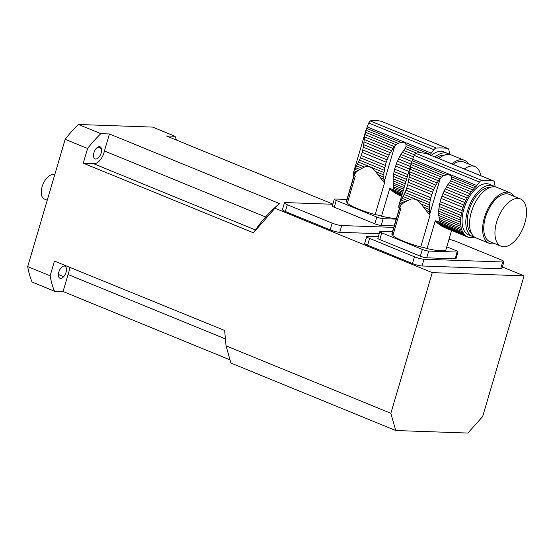 <?xml version="1.0" encoding="UTF-8"?>
<svg xmlns="http://www.w3.org/2000/svg" width="554" height="554" viewBox="0 0 554 554"><rect width="100%" height="100%" fill="white"/><g stroke="black" fill="none" stroke-linecap="round" stroke-linejoin="round"><path stroke-width="0.83" d="M396.401 218.435A28.178 4.571 -163.6 0 1 381.547 216.219A5.942 0.963 16.4 0 0 375.19 214.613A28.178 4.571 -163.6 0 1 347.33 203.179L355.28 176.172A28.178 4.571 -163.6 0 1 354.352 174.981L346.402 201.988A28.178 4.571 -163.6 0 1 346.361 201.393L354.131 174.981M375.19 214.613L384.511 182.931L384.213 181.781A29.708 15.671 -67.7 0 1 384.123 181.248L382.634 180.639L384.511 182.931M382.634 180.639L380.501 177.917L383.887 179.302A4.051 2.14 -67.7 0 1 384.123 181.248M363.978 141.949L364.283 139.476L391.56 150.64A4.051 2.14 -67.7 0 1 390.341 152.738L363.978 141.949L363.618 144.677L389.109 155.106A4.051 2.14 -67.7 0 1 388.077 157.364L363.244 147.198L362.752 149.912L387.059 159.864A4.051 2.14 -67.7 0 1 386.235 162.197L362.191 152.357L361.25 155.542L385.3 165.39A4.051 2.14 -67.7 0 1 384.746 167.737L360.432 157.786L359.449 160.085L384.282 170.251A4.051 2.14 -67.7 0 1 383.984 172.536L358.493 162.1L357.441 164.143L364.477 167.024C368.341 165.694 372.011 167.19 375.474 171.525L380.501 177.917M364.477 167.024L357.946 170.528L355.474 172.8L354.027 175.576M378.057 174.739L383.777 177.079A4.051 2.14 -67.7 0 0 383.804 174.939A29.708 15.671 -67.7 0 1 383.984 172.536M375.474 171.525L383.804 174.939M389.109 155.106A29.708 15.671 -67.7 0 1 390.341 152.738M363.244 147.198L363.618 144.677M387.059 159.864A29.708 15.671 -67.7 0 1 388.077 157.364M362.191 152.357L362.752 149.912M385.3 165.39A29.708 15.671 -67.7 0 1 386.235 162.197M360.432 157.786L361.25 155.542M384.282 170.251A29.708 15.671 -67.7 0 1 384.746 167.737M358.493 162.1L359.449 160.085M383.887 179.302A29.708 15.671 -67.7 0 1 383.777 177.079M368.708 122.995L433.927 149.691A4.757 2.507 -67.7 0 1 436.344 148.029A166.408 87.788 -67.7 0 1 447.577 148.424A4.757 2.507 -67.7 0 1 447.895 148.507L381.415 121.34C376.277 120.211 372.537 120.08 370.19 120.945L368.708 122.995L365.952 130.225L398.007 143.347L401.11 142.475C403.651 142.219 405.279 142.884 405.992 144.476L405.992 146.616L421.137 152.814M355.474 172.8L353.584 172.252L366.042 129.92L365.453 132.233L395.978 144.732L398.007 143.347M365.453 132.233L364.996 134.58L394.323 146.581A29.708 15.671 -67.7 0 1 394.725 146.062L395.978 144.732M364.996 134.58L364.636 136.873L392.959 148.472A4.051 2.14 -67.7 0 0 394.323 146.581M391.56 150.64A29.708 15.671 -67.7 0 1 392.959 148.472M364.636 136.873L364.283 139.476M404.697 185.645L393.118 180.909A4.051 2.14 112.3 0 0 393.153 178.762L405.265 183.72M357.946 170.528L354.795 169.24L356.499 165.916L361.824 168.097M355.557 167.71L359.601 169.365M403.644 189.233L393.472 185.071A4.051 2.14 112.3 0 0 393.229 183.132L404.129 187.591M354.795 169.24L354.11 170.764L356.499 171.747M354.221 174.732L353.244 174.337L354.11 170.764M353.334 173.305L354.671 173.852M353.244 174.337L353.369 175.306L353.964 175.549M353.369 175.306L353.805 176.103M435.029 156.983A27.34 14.425 -67.7 0 1 444.793 152.835A27.34 14.425 -67.7 0 1 447.535 153.41L443.796 151.879A27.34 14.425 112.3 0 0 441.053 151.304A27.34 14.425 112.3 0 0 431.289 155.452M447.535 153.41A27.34 14.425 -67.7 0 1 449.301 154.428M411.809 161.526L399.683 156.567A4.051 2.14 112.3 0 0 400.902 154.462L412.633 159.268L414.233 155.369L479.452 182.072A4.757 2.507 -67.7 0 1 481.876 180.41A166.408 87.788 -67.7 0 1 493.102 180.805A4.757 2.507 -67.7 0 1 493.42 180.888A4.757 2.507 -67.7 0 1 494.5 182.598L495.061 186.179A7.133 3.76 -67.7 0 0 495.214 186.864M399.683 156.567A29.708 15.671 112.3 0 0 398.458 158.936L411.04 164.088M398.458 158.936A4.051 2.14 112.3 0 1 397.419 161.186L410.341 166.477M397.419 161.186A29.708 15.671 112.3 0 0 396.408 163.686L409.572 169.081M396.408 163.686A4.051 2.14 112.3 0 1 395.584 166.027L408.873 171.463M395.584 166.027A29.708 15.671 112.3 0 0 394.642 169.212L407.931 174.655M394.642 169.212A4.051 2.14 112.3 0 1 394.088 171.56L407.259 176.955M394.088 171.56A29.708 15.671 112.3 0 0 393.624 174.081L406.546 179.364M393.624 174.081A4.051 2.14 112.3 0 1 393.326 176.359L405.916 181.511M393.326 176.359A29.708 15.671 112.3 0 0 393.153 178.762M356.499 165.916L357.441 164.143M393.118 180.909A29.708 15.671 112.3 0 0 393.229 183.132M393.472 185.071A29.708 15.671 112.3 0 0 393.562 185.611L393.756 186.996L403.167 190.846M393.756 186.996L393.686 188.443L402.779 192.169M402.419 193.401L392.668 189.413L393.665 188.505M392.668 189.413L389.746 188.353L390.986 189.787L402.135 194.35M390.986 189.787L393.028 191.539L401.899 195.167M393.028 191.539L394.85 192.903L401.733 195.721M394.85 192.903L401.622 196.095M398.423 194.946L401.581 196.241L398.181 194.689M449.689 154.483A7.133 3.76 -67.7 0 1 449.536 153.804L448.975 150.217A4.757 2.507 -67.7 0 0 447.895 148.507M433.927 149.691L431.289 153.16A7.133 3.76 -67.7 0 1 430.188 154.379A29.708 15.671 -67.7 0 0 429.724 154.815M406.027 146.526L405.092 148.465L416.421 153.098M405.092 148.465L404.074 149.892A29.708 15.671 112.3 0 0 403.672 150.411L414.489 154.836M403.672 150.411A4.051 2.14 112.3 0 1 402.308 152.295L413.568 156.907M402.308 152.295A29.708 15.671 112.3 0 0 400.902 154.462M444.398 155.099A24.965 13.171 112.3 0 0 436.753 157.689M438.768 158.513A27.34 14.425 -67.7 0 1 451.275 154.94L464.356 160.3A27.34 14.425 -67.7 0 1 468.421 163.887M480.706 175.687A25.56 13.483 112.3 0 0 474.896 166.539A25.56 13.483 112.3 0 0 464.342 168.984M474.896 166.539L463.684 161.948A25.56 13.483 112.3 0 0 453.13 164.393M451.849 163.873A27.34 14.425 -67.7 0 1 464.356 160.3M389.746 188.353L381.547 216.219M394.206 225.893L381.194 225.436A4.757 0.769 -163.6 0 1 374.829 223.809L376.817 217.057A4.757 0.769 16.4 0 0 383.181 218.685L381.194 225.436M396.193 219.142L383.181 218.685M346.936 199.433L335.135 199.018A4.757 0.769 16.4 0 0 334.318 199.205A4.757 0.769 16.4 0 0 336.25 200.451L334.27 207.21L374.829 223.809M336.25 200.451L376.817 217.057M346.402 201.988A5.942 0.963 -163.6 0 1 347.469 202.695M334.27 207.21A4.757 0.769 -163.6 0 1 332.331 205.956L334.318 199.205M451.6 230.464L445.942 249.681A28.178 4.571 -163.6 0 1 427.072 248.601A5.942 0.963 16.4 0 0 420.715 246.994A28.178 4.571 -163.6 0 1 392.855 235.561L400.805 208.553A28.178 4.571 -163.6 0 1 399.877 207.362L391.934 234.37A28.178 4.571 -163.6 0 1 391.886 233.774L399.663 207.362M420.715 246.994L430.043 215.312L429.745 214.163A29.708 15.671 -67.7 0 1 429.648 213.622L428.166 213.013L430.043 215.312M428.166 213.013L426.033 210.298L429.412 211.683A4.051 2.14 -67.7 0 1 429.648 213.622M409.503 174.33L409.815 171.851L437.085 183.014A4.051 2.14 -67.7 0 1 435.866 185.119L409.503 174.33L409.15 177.051L434.641 187.487A4.051 2.14 -67.7 0 1 433.602 189.745L408.776 179.579L408.277 182.287L432.591 192.238A4.051 2.14 -67.7 0 1 431.767 194.579L407.716 184.738L406.781 187.924L430.825 197.764A4.051 2.14 -67.7 0 1 430.271 200.112L405.957 190.161L404.981 192.467L429.807 202.632A4.051 2.14 -67.7 0 1 429.509 204.911L404.018 194.475L402.966 196.525L410.002 199.405C413.873 198.069 417.536 199.572 420.998 203.907L426.033 210.298M410.002 199.405L403.471 202.909L400.999 205.181L399.559 207.951M423.581 207.12L429.302 209.46A4.051 2.14 -67.7 0 0 429.329 207.321A29.708 15.671 -67.7 0 1 429.509 204.911M420.998 203.907L429.329 207.321M434.641 187.487A29.708 15.671 -67.7 0 1 435.866 185.119M408.776 179.579L409.15 177.051M432.591 192.238A29.708 15.671 -67.7 0 1 433.602 189.745M407.716 184.738L408.277 182.287M430.825 197.764A29.708 15.671 -67.7 0 1 431.767 194.579M405.957 190.161L406.781 187.924M429.807 202.632A29.708 15.671 -67.7 0 1 430.271 200.112M404.018 194.475L404.981 192.467M429.412 211.683A29.708 15.671 -67.7 0 1 429.302 209.46M476.821 185.542L412.633 159.268L411.484 162.606L443.532 175.729L446.635 174.856C449.183 174.6 450.811 175.265 451.517 176.858L451.524 178.997L474.169 188.27A29.708 15.671 -67.7 0 1 475.713 186.76A7.133 3.76 -67.7 0 0 476.821 185.542L479.452 182.072M411.574 162.294L410.978 164.614L441.503 177.107L443.532 175.729M410.978 164.614L410.521 166.955L439.848 178.963A29.708 15.671 -67.7 0 1 440.257 178.443L441.503 177.107M410.521 166.955L410.161 169.254L438.491 180.846A4.051 2.14 -67.7 0 0 439.848 178.963M437.085 183.014A29.708 15.671 -67.7 0 1 438.491 180.846M410.161 169.254L409.815 171.851M438.678 211.143L460.644 220.132A4.051 2.14 -67.7 0 1 460.609 222.279L438.65 213.29A4.051 2.14 112.3 0 0 438.678 211.143A29.708 15.671 112.3 0 1 438.858 208.74L460.824 217.729A4.051 2.14 -67.7 0 0 461.122 215.451A29.708 15.671 -67.7 0 1 461.579 212.93A4.051 2.14 -67.7 0 0 462.14 210.582A29.708 15.671 -67.7 0 1 463.075 207.397A4.051 2.14 -67.7 0 0 463.899 205.056A29.708 15.671 -67.7 0 1 464.91 202.563A4.051 2.14 -67.7 0 0 465.949 200.306A29.708 15.671 -67.7 0 1 467.174 197.937A4.051 2.14 -67.7 0 0 468.393 195.832A29.708 15.671 -67.7 0 1 469.799 193.665A4.051 2.14 -67.7 0 0 471.163 191.781A29.708 15.671 -67.7 0 1 472.701 189.877A4.051 2.14 -67.7 0 0 474.169 188.27M403.471 202.909L400.32 201.621L402.031 198.297L407.356 200.479M401.082 200.084L405.133 201.746M438.761 215.506L460.727 224.502A4.051 2.14 -67.7 0 1 460.963 226.441L438.997 217.452A4.051 2.14 112.3 0 0 438.761 215.506A29.708 15.671 112.3 0 1 438.65 213.29M400.32 201.621L399.642 203.145L402.031 204.121M399.642 203.145L399.171 204.433L400.999 205.181M399.746 207.113L398.769 206.711L399.109 204.634L411.567 162.301M398.859 205.686L400.196 206.233M398.769 206.711L398.894 207.681L399.496 207.93M398.894 207.681L399.33 208.484M469.37 237.334L470.138 237.645A29.708 15.671 -67.7 0 0 471.253 237.687A4.051 2.14 -67.7 0 1 472.59 237.514A4.051 2.14 -67.7 0 1 472.673 237.555L472.5 237.486M474.473 237.036A4.051 2.14 -67.7 0 0 474.259 237.195A29.708 15.671 -67.7 0 1 472.673 237.555M493.06 185.791L489.321 184.26A27.34 14.425 112.3 0 0 486.585 183.686A27.34 14.425 112.3 0 0 464.681 206.552A27.34 14.425 112.3 0 0 468.608 234.868L472.347 236.399A27.34 14.425 -67.7 0 1 468.421 208.082A27.34 14.425 -67.7 0 1 490.318 185.216A27.34 14.425 -67.7 0 1 493.06 185.791A27.34 14.425 -67.7 0 1 494.826 186.802M474.314 236.918A27.34 14.425 -67.7 0 1 472.347 236.399M467.174 197.937L445.215 188.949A4.051 2.14 112.3 0 0 446.434 186.843L468.393 195.832M445.215 188.949A29.708 15.671 112.3 0 0 443.983 191.317L465.949 200.306M443.983 191.317A4.051 2.14 112.3 0 1 442.951 193.568L464.91 202.563M442.951 193.568A29.708 15.671 112.3 0 0 441.933 196.068L463.899 205.056M441.933 196.068A4.051 2.14 112.3 0 1 441.109 198.408L463.075 207.397M441.109 198.408A29.708 15.671 112.3 0 0 440.174 201.594L462.14 210.582M440.174 201.594A4.051 2.14 112.3 0 1 439.62 203.941L461.579 212.93M439.62 203.941A29.708 15.671 112.3 0 0 439.156 206.455L461.122 215.451M438.858 208.74A4.051 2.14 112.3 0 0 439.156 206.455M460.644 220.132A29.708 15.671 -67.7 0 1 460.824 217.729M402.031 198.297L402.966 196.525M460.727 224.502A29.708 15.671 -67.7 0 1 460.609 222.279M438.997 217.452A29.708 15.671 112.3 0 0 439.087 217.985L439.28 219.37L461.357 228.414A29.708 15.671 -67.7 0 1 460.963 226.441M461.357 228.414A4.051 2.14 -67.7 0 1 461.856 230.09L439.197 220.887M439.28 219.37L439.211 220.824L438.2 221.787L462.528 231.752A29.708 15.671 -67.7 0 1 461.856 230.09M462.528 231.752A4.051 2.14 -67.7 0 1 463.269 233.116L436.51 222.161L435.278 220.734L427.072 248.601M438.2 221.787L435.278 220.734M436.51 222.161L438.553 223.92L464.197 234.418A29.708 15.671 -67.7 0 1 463.269 233.116M464.197 234.418A4.051 2.14 -67.7 0 1 464.363 234.467A4.051 2.14 -67.7 0 1 465.166 235.429L440.382 225.284L438.553 223.92M440.382 225.284L442.279 226.482L466.316 236.323A29.708 15.671 -67.7 0 1 465.166 235.429M466.316 236.323A4.051 2.14 -67.7 0 1 466.863 236.406A4.051 2.14 -67.7 0 1 467.472 236.953L443.706 227.071M443.948 227.327L467.708 237.057A29.708 15.671 -67.7 0 1 467.472 236.953M470.138 237.645A4.051 2.14 -67.7 0 0 469.778 237.417A4.051 2.14 -67.7 0 0 468.822 237.424A29.708 15.671 -67.7 0 1 467.708 237.057M493.42 180.888L426.94 153.721C421.809 152.585 418.062 152.454 415.715 153.326L414.233 155.369M451.552 178.907L450.624 180.839L472.701 189.877M450.624 180.839L449.599 182.273A29.708 15.671 112.3 0 0 449.197 182.792L471.163 191.781M449.197 182.792A4.051 2.14 112.3 0 1 447.833 184.676L469.799 193.665M447.833 184.676A29.708 15.671 112.3 0 0 446.434 186.843M489.923 187.481A24.965 13.171 112.3 0 0 470.512 206.109A24.965 13.171 112.3 0 0 471.288 232.999M494.584 243.58A27.34 14.425 -67.7 0 1 491.91 243.864A27.34 14.425 -67.7 0 1 489.168 243.289L476.08 237.929A27.34 14.425 -67.7 0 1 473.095 207.161A27.34 14.425 -67.7 0 1 496.799 187.321L509.888 192.674A27.34 14.425 -67.7 0 1 513.953 196.268M503.621 246.765A25.56 13.483 112.3 0 0 524.091 225.388A25.56 13.483 112.3 0 0 520.428 198.921A25.56 13.483 112.3 0 0 498.261 217.466A25.56 13.483 112.3 0 0 501.058 246.225A25.56 13.483 112.3 0 0 503.621 246.765M520.428 198.921L509.209 194.329A25.56 13.483 112.3 0 0 487.049 212.874A25.56 13.483 112.3 0 0 489.847 241.634L501.058 246.225M489.168 243.289A27.34 14.425 -67.7 0 1 486.177 212.514A27.34 14.425 -67.7 0 1 509.888 192.674M446.787 246.828L456.053 250.623A4.757 0.769 16.4 0 1 457.992 251.876A4.757 0.769 16.4 0 1 457.168 252.063L428.706 251.059L426.719 257.811A4.757 0.769 -163.6 0 1 420.361 256.19L422.342 249.439A4.757 0.769 16.4 0 0 428.706 251.059M457.992 251.876L456.004 258.628A4.757 0.769 -163.6 0 1 455.18 258.815L426.719 257.811M392.467 231.807L380.667 231.399A4.757 0.769 16.4 0 0 379.843 231.586A4.757 0.769 16.4 0 0 381.782 232.832L379.795 239.584L420.361 256.19M381.782 232.832L422.342 249.439M391.934 234.37A5.942 0.963 -163.6 0 1 393.001 235.069M379.795 239.584A4.757 0.769 -163.6 0 1 377.856 238.338L379.843 231.586M27.7 266.613A106.991 56.446 -67.7 0 0 32.056 282.034L54.493 291.217A106.991 56.446 -67.7 0 1 50.13 275.795L27.7 266.613L65.171 139.296L87.601 148.479L83.273 163.181L253.469 232.819A97.836 51.612 -67.7 0 1 274.452 208.013L277.499 205.264M253.379 232.819L277.755 205.022L279.5 203.72M275.241 208.352L432.265 272.63L524.07 275.857L502.36 266.966M87.601 148.479A106.991 56.446 -67.7 0 1 100.856 133.673L78.426 124.491L152.613 127.095L175.05 136.277L166.477 135.979L332.878 204.094M100.856 133.673L109.429 133.971L279.535 203.609M378.354 236.634L367.904 236.267A7.133 1.156 16.4 0 0 366.672 236.544L364.684 243.296A7.133 1.156 16.4 0 0 367.593 245.173L412.453 263.538A7.133 1.156 16.4 0 0 421.996 265.975L500.684 268.738A7.133 1.156 16.4 0 0 501.924 268.455L503.911 261.703A7.133 1.156 16.4 0 0 501.003 259.826L456.136 241.461A7.133 1.156 16.4 0 0 448.989 239.342M379.22 233.691L339.747 232.306L341.735 225.554L393.769 227.382M332.829 204.253L285.656 202.598A7.133 1.156 16.4 0 0 284.424 202.875L282.436 209.627A7.133 1.156 16.4 0 0 285.345 211.503L330.205 229.868A7.133 1.156 16.4 0 0 339.747 232.306M50.13 275.795L54.458 261.086L224.64 330.475L226.032 345.821L390.861 413.298L395.729 430.52L467.86 433.055L482.666 416.518L524.07 275.857M395.729 430.52L230.9 363.043L226.032 345.821M54.493 291.217L63.059 291.515L229.695 359.733M390.861 413.298L432.265 272.63M63.059 291.515L68.066 274.514L225.298 338.875M68.066 274.514A11.89 6.274 112.3 0 0 69.416 267.208M65.171 139.296A106.991 56.446 -67.7 0 1 78.426 124.491M175.05 136.277A106.991 56.446 -67.7 0 1 176.477 140.072M61.169 267.741A6.537 3.449 112.3 0 0 58.447 273.891A6.537 3.449 112.3 0 0 59.95 278.253A6.537 3.449 112.3 0 0 63.689 276.668A6.537 3.449 112.3 0 0 66.411 270.518A6.537 3.449 112.3 0 0 64.908 266.155A6.537 3.449 112.3 0 0 61.169 267.741L61.169 267.741M63.689 276.668L58.399 274.5L63.689 276.668M101.396 148.562A6.537 3.449 112.3 0 0 100.032 146.796A6.537 3.449 112.3 0 0 95.226 149.829A6.537 3.449 112.3 0 0 93.716 157.135A6.537 3.449 112.3 0 0 95.08 158.894A6.537 3.449 112.3 0 0 99.886 155.861A6.537 3.449 112.3 0 0 101.396 148.562L97.829 147.101L101.396 148.562M83.273 163.181L93.183 163.534A11.89 6.274 112.3 0 0 104.422 150.979L265.622 216.967M109.429 133.971L104.422 150.979M93.183 163.534L255.429 229.945M47.235 200.229L44.389 199.066A13.074 6.897 -67.7 0 1 42.956 184.35A13.074 6.897 -67.7 0 1 54.299 174.863L54.659 175.009M330.205 229.868L332.192 223.117L287.332 204.751A7.133 1.156 16.4 0 1 284.424 202.875M332.192 223.117A7.133 1.156 16.4 0 0 341.735 225.554M500.684 268.738L502.672 261.987L423.983 259.224A7.133 1.156 16.4 0 1 414.44 256.786L369.58 238.421A7.133 1.156 16.4 0 1 366.672 236.544M502.672 261.987A7.133 1.156 16.4 0 0 503.911 261.703M366.561 128.334L401.11 142.475M381.415 121.34L447.577 148.424M370.19 120.945L436.344 148.029M367.108 126.887L431.289 153.16M405.992 144.476L430.188 154.379M384.213 181.781L394.725 146.062M412.093 160.715L446.635 174.856M426.94 153.721L493.102 180.805M415.715 153.326L481.876 180.41M451.517 176.858L475.713 186.76M455.18 258.815L457.168 252.063M429.745 214.163L440.257 178.443M285.345 211.503L287.332 204.751M421.996 265.975L423.983 259.224M412.453 263.538L414.44 256.786M367.593 245.173L369.58 238.421"/></g></svg>
